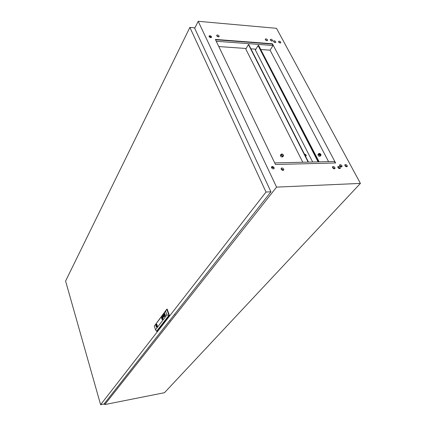 <?xml version="1.0" encoding="UTF-8"?>
<svg xmlns="http://www.w3.org/2000/svg" width="426" height="426" viewBox="0 0 426 426"><rect width="100%" height="100%" fill="white"/><g stroke="black" fill="none" stroke-linecap="round" stroke-linejoin="round"><path stroke-width="0.64" d="M332.626 167.684C333.531 168.824 334.325 169.074 334.996 168.43L334.889 167.615C333.979 166.475 333.191 166.231 332.52 166.87L332.626 167.684M332.472 167.189L334.288 168.307L334.442 168.808M337.946 167.525C338.846 168.659 339.628 168.909 340.294 168.281L340.188 167.461C339.282 166.332 338.5 166.081 337.834 166.71L337.946 167.525M337.791 167.035L339.586 168.148L339.74 168.648M339.719 165.815C340.619 166.944 341.396 167.194 342.057 166.571L341.95 165.757C341.05 164.633 340.267 164.383 339.607 165.006L339.719 165.815M339.565 165.331L341.343 166.444L341.498 166.933M278.625 41.988C279.499 42.994 280.228 43.223 280.825 42.68L280.729 42.153C279.855 41.152 279.121 40.923 278.529 41.471L278.625 41.988M280.303 43.005L278.577 41.897M273.63 41.599C274.509 42.611 275.244 42.84 275.846 42.286L275.75 41.764C274.871 40.752 274.136 40.523 273.535 41.082L273.63 41.599M275.329 42.616L273.583 41.508M270.414 40.087C271.298 41.098 272.038 41.327 272.64 40.768L272.549 40.252C271.666 39.24 270.925 39.011 270.324 39.57L270.414 40.087M272.123 41.104L270.377 39.996M265.361 39.682C266.25 40.704 266.995 40.933 267.603 40.363L267.512 39.852C266.623 38.83 265.877 38.606 265.27 39.176L265.361 39.682M267.086 40.704L265.318 39.597M216.754 35.832C217.707 36.929 218.506 37.147 219.161 36.487L219.081 36.013C218.133 34.921 217.335 34.703 216.68 35.363L216.754 35.832M218.687 36.881L216.727 35.763M209.113 36.551C210.071 37.664 210.886 37.882 211.552 37.206L211.472 36.737C210.513 35.63 209.698 35.411 209.038 36.088L209.113 36.551M211.349 37.499L211.259 37.137L209.022 36.194M281.208 169.191C282.182 170.427 283.04 170.661 283.775 169.894L283.679 169.117C282.704 167.881 281.847 167.647 281.112 168.419L281.208 169.191M281.075 168.691L283.12 169.841L283.253 170.341M271.554 167.716C272.539 168.968 273.407 169.202 274.152 168.414L274.062 167.647C273.071 166.396 272.203 166.167 271.458 166.955L271.554 167.716M274.152 168.414L273.875 168.771L273.785 168.009C273.114 167.013 272.336 166.667 271.458 166.965M344.964 165.671C345.853 166.784 346.626 167.04 347.281 166.428L347.169 165.607C346.279 164.495 345.507 164.244 344.852 164.857L344.964 165.671M344.804 165.187L346.562 166.294L346.721 166.784M339.442 167.924L338.995 168.084M339.607 168.201L339.256 168.041M340.741 166.768L339.799 165.783M211.168 36.982L209.294 36.833M210.194 37.483L211.232 37.563M261.047 49.544L270.084 50.183L328.568 161.63M255.904 49.182L250.919 48.825M246.143 48.489L218.788 46.551M334.437 168.755L334.005 168.771M283.247 170.309L282.64 170.325M215.364 39.416L275.457 164.495L335.603 162.977L272.427 43.771L215.364 39.416M198.196 21.3L276.495 28.318L360.412 183.398L276.575 187.115L198.196 21.3L194.698 28.334M104.461 403.481L104.775 404.578L164.468 392.703L360.412 183.398M104.775 404.578L276.575 187.115M270.084 50.183L273.013 45.486L272.251 44.054L215.519 39.74M272.251 44.054L272.427 43.771M335.246 162.988L334.447 161.486L274.695 162.913M332.509 167.397L332.807 167.966M334.378 168.51L333.457 168.536M339.698 165.773L340.47 166.619M338.196 167.067L338.047 167.695M273.439 167.519L271.49 167.572M283.136 169.878L281.815 169.915M273.013 45.486L216.238 41.237M170.096 320.666L169.527 320.746M174.857 314.622L174.277 314.707M100.605 404.7L266.016 192.035L189.884 27.413L65.588 281.069L100.605 404.7L104.035 404.018L270.941 191.796L266.016 192.035M270.941 191.796L194.448 27.797L189.884 27.413M156.55 325.379L156.699 326.002L156.55 325.379M162.205 317.674L161.96 318.249L162.258 318.888L162.546 318.35L162.29 317.785M162.338 319.047L162.578 318.195L162.157 317.54L161.923 318.115L162.061 317.668M164.015 314.372L164.345 314.468L164.18 315.416L164.447 315.725L164.542 315.102L164.542 315.783L164.276 315.895L163.829 314.729M164.159 314.436L164.138 315.299M162.828 316.188L162.801 317.05M163.062 317.519L163.036 316.321L162.652 316.188M162.524 319.021L162.61 318.041L162.05 317.445L161.869 318.467L162.402 319.196M162.428 319.34L162.668 317.972L162.125 317.253L161.816 317.743L161.955 317.359M162.673 319.511C163.041 318.265 162.839 317.407 162.056 316.939L161.832 317.088C161.465 318.334 161.672 319.191 162.45 319.66L162.673 319.511M162.072 316.933L161.853 317.082C161.486 318.307 161.683 319.165 162.455 319.66M162.471 319.495L162.817 318.291L162.444 317.295L161.869 317.263L161.742 318.526L162.269 319.463L162.737 319.085L162.679 317.753L162.066 317.098M156.06 324.426C155.788 325.874 156.054 326.822 156.859 327.274L157.098 327.109C157.524 325.65 157.285 324.644 156.379 324.079L156.06 324.426L157.002 327.205M156.379 324.079L156.124 324.25C155.703 325.709 155.943 326.715 156.848 327.274M164.787 316.486L164.798 316.145L164.787 316.486M164.612 316.72L164.617 316.374L164.612 316.72M165.618 311.204L154.292 326.114L155.511 329.724L166.912 314.91L165.618 311.204L166.79 309.207L167.189 309.154L169.34 315.272L168.936 315.331L156.534 331.332L156.922 331.274L169.34 315.272M163.137 316.944L163.025 317.7M162.961 317.647L162.615 316.71L162.945 317.652M162.594 316.72L162.604 316.411M163.845 316.667L163.584 315.283L164.202 316.198L163.547 315.011L163.738 316.491L163.126 315.57L163.435 317.2L163.227 315.751L163.845 316.667M165.043 314.425L165.528 315.528L165.155 314.734L164.958 315.224L164.74 315.016M164.361 313.946L164.969 315.043M165.016 315.016L165.091 314.622L164.974 315.038M162.29 319.031L161.912 318.195M154.292 326.114L166.79 309.207L168.936 315.331L166.912 314.91M156.534 331.332L155.511 329.724M157.226 326.875L156.289 324.127M161.795 318.158L162.402 319.34L161.773 318.163M162.546 319.015L162.647 318.094L162.114 317.402M162.46 316.443L162.594 316.715M164.143 316.278L163.584 315.283M163.249 315.746L163.792 316.742M163.201 315.49L163.456 317.178M163.557 315.027L163.738 316.491M164.383 315.772L164.473 315.192M164.388 315.948L163.93 314.968M165.064 314.425L164.787 313.408M165.474 315.597L165.155 314.734M164.628 316.39L164.622 316.704M164.803 316.161L164.803 316.47M162.311 319.026L161.933 318.195M162.311 317.785L162.301 318.925M162.269 317.839L162.253 318.739M157.173 326.715L156.853 326.763M156.848 324.793L156.214 324.884M281.416 155.133C282.076 155.964 282.656 156.124 283.152 155.618L283.088 155.101C282.422 154.271 281.842 154.111 281.346 154.617L281.416 155.133M283.423 155.096C282.491 153.924 281.677 153.701 280.984 154.414L281.075 155.139C282.007 156.305 282.821 156.534 283.514 155.82L283.423 155.096M283.285 156.124L282.901 156.624C282.209 157.343 281.394 157.114 280.462 155.943L280.606 154.92M302.785 162.242L245.797 49.075L248.449 44.56L248.763 44.581L308.232 161.592L307.902 161.598L248.449 44.56M245.962 48.793L245.797 48.463M307.806 162.125L308.232 161.592M307.902 161.598L307.471 162.13M319.015 154.473L320.656 154.984L320.586 154.446L318.946 153.94L319.015 154.473M320.9 154.441C320.017 153.339 319.25 153.104 318.595 153.733L318.696 154.478C319.58 155.586 320.352 155.82 321.002 155.192L320.9 154.441M320.783 155.458L320.357 155.975C319.708 156.603 318.936 156.369 318.057 155.266L318.174 154.249M255.547 49.155L255.717 49.491M318.414 161.869L318.85 161.342L258.561 45.31L318.52 161.353L318.089 161.88L318.302 161.614L258.385 45.598L258.561 45.31M318.85 161.342L318.52 161.353M255.547 49.773L255.217 49.134L255.547 49.773M304.473 154.196L305.793 154.968L305.863 155.495L305.277 155.772M304.308 153.871L306.118 154.963L306.219 155.703L305.442 156.097M312.679 162.008L255.387 50.044L258.076 45.571L258.385 45.598M318.302 161.614L317.977 161.624L258.076 45.571M334.756 168.712L334.996 168.43M340.06 168.552L340.294 168.281M341.822 166.843L342.057 166.571M283.508 170.235L283.775 169.894M347.052 166.694L347.281 166.428M338.404 168.1L339.139 168.078M157.157 325.938L156.699 326.002M157.066 325.272L156.603 325.342M280.984 154.414L280.372 155.224M318.595 153.733L317.956 154.516M305.99 155.985L305.623 156.448"/></g></svg>
